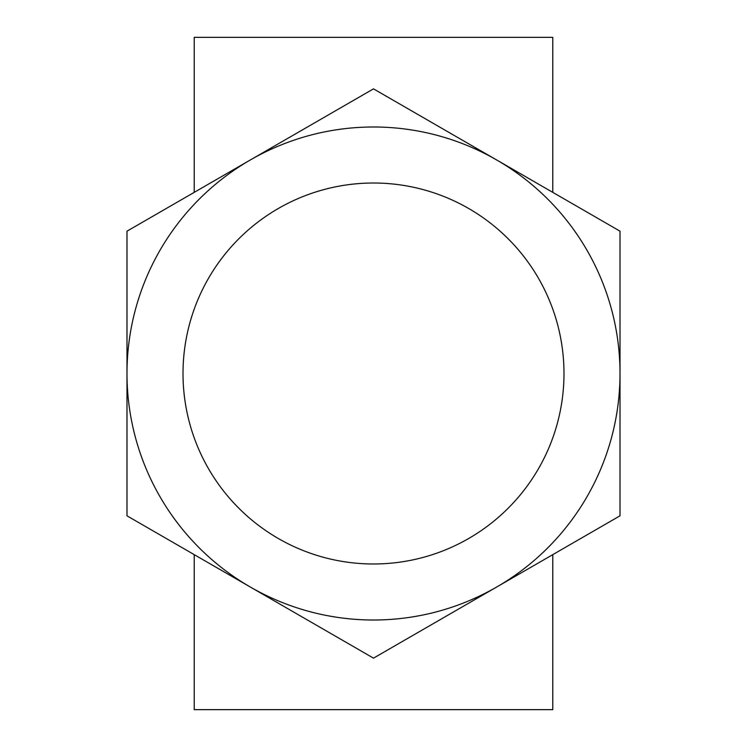 <?xml version="1.0" encoding="UTF-8"?>
<svg xmlns="http://www.w3.org/2000/svg" width="747" height="747" viewBox="0 0 747 747"><rect width="100%" height="100%" fill="white"/><g stroke="black" fill="none" stroke-linecap="round" stroke-linejoin="round"><path stroke-width="1.12" d="M194.22 554.638L194.22 709.65L552.78 709.65L552.78 554.638M552.78 192.362L552.78 37.35L194.22 37.35L194.22 192.362M373.5 88.856L496.755 160.017A246.51 246.51 0 0 0 250.245 160.017L373.5 88.856M620.01 231.178L620.01 373.5A246.51 246.51 0 0 0 496.755 160.017L620.01 231.178M620.01 515.822L496.755 586.983A246.51 246.51 0 0 0 620.01 373.5L620.01 515.822M496.755 586.983L373.5 658.144L250.245 586.983A246.51 246.51 0 0 0 496.755 586.983M250.245 586.983L126.99 515.822L126.99 373.5A246.51 246.51 0 0 0 250.245 586.983M126.99 373.5L126.99 231.178L250.245 160.017A246.51 246.51 0 0 0 126.99 373.5M373.5 183.015A190.485 190.485 0 0 1 538.466 468.743A190.485 190.485 0 0 1 208.534 468.743A190.485 190.485 0 0 1 373.5 183.015A190.485 190.485 0 0 1 538.466 468.743A190.485 190.485 0 0 1 208.534 468.743A190.485 190.485 0 0 1 373.5 183.015"/></g></svg>
